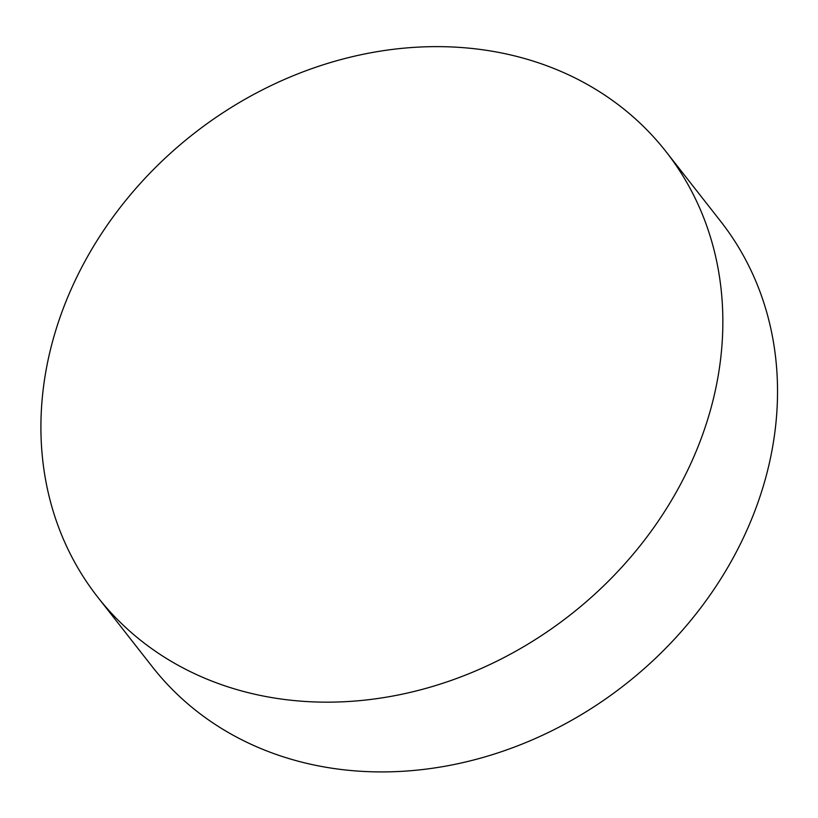 <?xml version="1.0" encoding="UTF-8"?>
<svg xmlns="http://www.w3.org/2000/svg" width="818" height="818" viewBox="0 0 818 818"><rect width="100%" height="100%" fill="white"/><g stroke="black" fill="none" stroke-linecap="round" stroke-linejoin="round"><path stroke-width="1.23" d="M252.251 693.644A361.055 305.523 -38.1 0 0 645.392 538.97A361.055 305.523 -38.1 0 0 666.036 151.657A361.055 305.523 -38.1 0 0 193.406 133.947A361.055 305.523 -38.1 0 0 97.72 597.13A361.055 305.523 -38.1 0 0 252.251 693.644M97.72 597.13L152.404 666.885A361.055 305.523 -38.1 0 0 306.924 763.399A361.055 305.523 -38.1 0 0 700.065 608.725A361.055 305.523 -38.1 0 0 720.719 221.412L666.036 151.657"/></g></svg>
